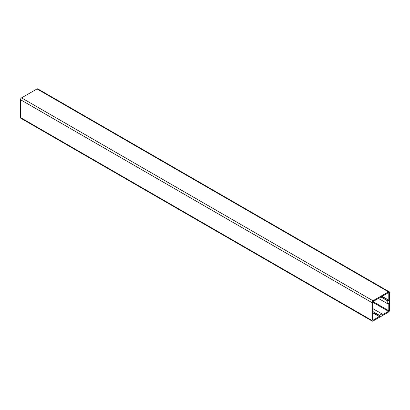 <?xml version="1.0" encoding="UTF-8"?>
<svg xmlns="http://www.w3.org/2000/svg" width="410" height="410" viewBox="0 0 410 410"><rect width="100%" height="100%" fill="white"/><g stroke="black" fill="none" stroke-linecap="round" stroke-linejoin="round"><path stroke-width="0.61" d="M379.276 316.607L372.982 320.236A0.487 0.282 -60 0 1 372.639 320.041L372.639 302.185A0.487 0.282 -60 0 1 372.982 301.586L388.444 292.658A0.487 0.282 -60 0 1 388.793 292.858L388.793 300.176L387.768 300.971L387.768 303.795L388.793 303.405L388.793 310.713A0.487 0.282 -60 0 1 388.444 311.313L382.105 314.972L381.93 313.891L379.45 315.321L379.276 316.607L372.639 312.774M389.5 310.303L389.5 292.448A1.491 0.861 120 0 0 389.192 291.766A1.491 0.861 120 0 0 388.444 291.838L372.982 300.766A1.491 0.861 120 0 0 371.926 302.59L371.926 320.446A1.491 0.861 120 0 0 372.239 321.132A1.491 0.861 120 0 0 372.982 321.056L388.444 312.128A1.491 0.861 120 0 0 389.5 310.303M389.192 291.766L37.761 88.867A1.491 0.861 120 0 0 37.018 88.944L21.556 97.872A1.491 0.861 120 0 0 20.5 99.697L20.5 117.552A1.491 0.861 120 0 0 20.807 118.234L372.239 321.132M372.639 320.041L372.982 320.236M372.639 312.574L379.363 316.453M372.639 311.595L379.363 315.474M372.639 311.39L379.45 315.321M372.639 308.525L381.93 313.891M372.639 302.185L388.444 311.313M372.982 301.586L388.793 310.713M378.461 298.424L387.768 303.795L378.461 298.424M380.905 297.009L387.768 300.971M381.085 296.907L387.855 300.817M381.93 296.42L388.706 300.33M382.105 296.317L388.793 300.176M388.444 292.658L388.793 292.858M20.5 117.552L371.926 320.446M20.5 99.697L371.926 302.59M21.556 97.872L372.982 300.766M37.018 88.944L388.444 291.838M372.639 308.484L381.992 313.886M378.425 298.444L387.793 303.851"/></g></svg>
